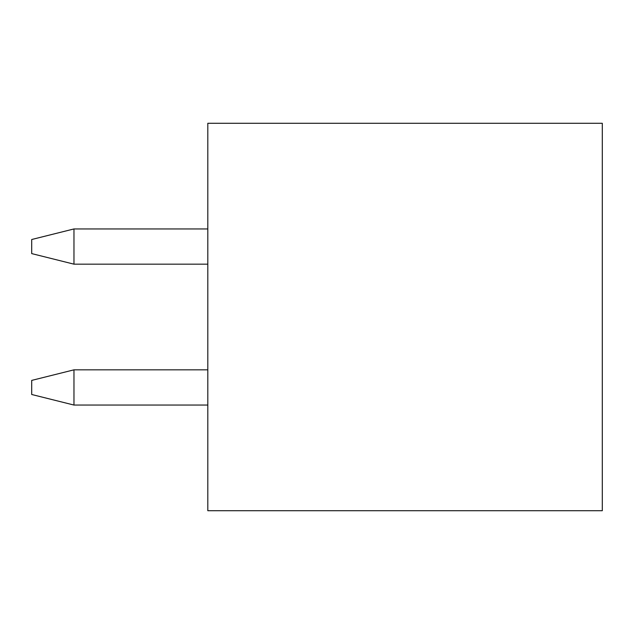 <?xml version="1.0" encoding="UTF-8"?>
<svg xmlns="http://www.w3.org/2000/svg" width="634" height="634" viewBox="0 0 634 634"><rect width="100%" height="100%" fill="white"/><g stroke="black" fill="none" stroke-linecap="round" stroke-linejoin="round"><path stroke-width="0.95" d="M31.7 394.491L31.7 380.4L73.964 369.836L73.964 405.055L207.809 405.055L73.964 405.055L73.964 369.836L207.809 369.836L73.964 369.836L31.7 380.4L31.7 394.491L73.964 405.055L31.7 394.491M31.7 253.6L31.7 239.509L73.964 228.945L73.964 264.164L207.809 264.164L73.964 264.164L73.964 228.945L207.809 228.945L73.964 228.945L31.7 239.509L31.7 253.6L73.964 264.164L31.7 253.6M207.809 510.719L207.809 123.281L602.3 123.281L602.3 510.719L207.809 510.719L602.3 510.719L602.3 123.281L207.809 123.281L207.809 510.719"/></g></svg>
